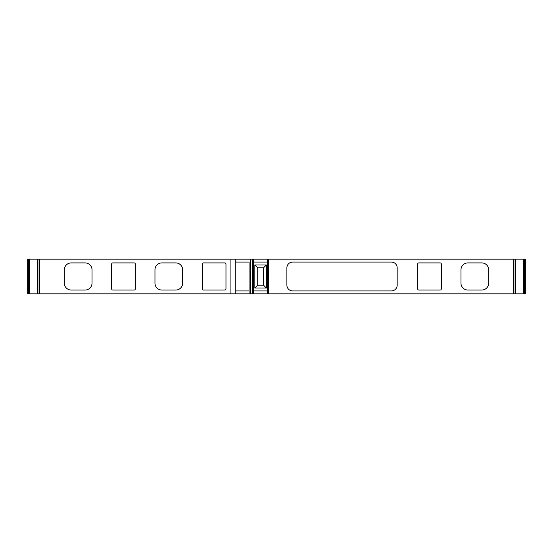<?xml version="1.0" encoding="UTF-8"?>
<svg xmlns="http://www.w3.org/2000/svg" width="553" height="553" viewBox="0 0 553 553"><rect width="100%" height="100%" fill="white"/><g stroke="black" fill="none" stroke-linecap="round" stroke-linejoin="round"><path stroke-width="0.83" d="M268.703 293.823L268.703 259.177L525.35 259.177L525.35 293.823L27.65 293.823L27.65 259.177L28.369 259.177L28.369 293.823M391.4 262.067A5.772 5.772 -90 0 1 397.172 267.839A5.772 5.772 90 0 0 391.4 262.067L292.668 262.067A5.772 5.772 90 0 0 286.889 267.839L286.889 285.161A5.772 5.772 90 0 0 292.668 290.933L391.4 290.933A5.772 5.772 90 0 0 397.172 285.161A5.772 5.772 -90 0 1 391.4 290.933M397.172 267.839L397.172 285.161L397.172 267.839M418.821 262.91A1.154 1.154 90 0 0 417.667 264.064L417.667 288.894A1.154 1.154 90 0 0 418.821 290.049L440.188 290.049A1.154 1.154 90 0 0 441.342 288.894L441.342 264.064A1.154 1.154 90 0 0 440.188 262.91L418.821 262.91M481.76 290.049L467.9 290.049A6.926 6.926 -90 0 1 460.974 283.115L460.974 269.836A6.926 6.926 -90 0 1 467.9 262.91L481.76 262.91A6.926 6.926 -90 0 1 488.686 269.836L488.686 283.115A6.926 6.926 -90 0 1 481.76 290.049M235.219 262.067L249.071 262.067L249.071 293.823L249.071 262.067M268.703 259.177L235.219 259.177L235.219 293.823M249.071 290.933L235.219 290.933M253.696 262.067L267.548 262.067M267.548 290.933L253.696 290.933M235.219 259.177L230.912 259.177L230.912 293.823M230.912 259.177L28.369 259.177M111.658 288.894A1.154 1.154 90 0 0 112.812 290.049L134.179 290.049A1.154 1.154 90 0 0 135.333 288.894L135.333 264.064A1.154 1.154 90 0 0 134.179 262.91L112.812 262.91A1.154 1.154 90 0 0 111.658 264.064L111.658 288.894M175.75 262.91A6.926 6.926 -90 0 1 182.677 269.836L182.677 283.115A6.926 6.926 -90 0 1 175.75 290.049L161.891 290.049A6.926 6.926 -90 0 1 154.964 283.115L154.964 269.836A6.926 6.926 -90 0 1 161.891 262.91L175.75 262.91M203.463 290.049L224.822 290.049A1.154 1.154 90 0 0 225.977 288.894L225.977 264.064A1.154 1.154 90 0 0 224.822 262.91L203.463 262.91A1.154 1.154 -90 0 0 202.308 264.064L202.308 288.894A1.154 1.154 -90 0 0 203.463 290.049M71.24 262.91L85.1 262.91A6.926 6.926 -90 0 1 92.026 269.836L92.026 283.115A6.926 6.926 -90 0 1 85.1 290.049L71.24 290.049A6.926 6.926 -90 0 1 64.314 283.115L64.314 269.836A6.926 6.926 -90 0 1 71.24 262.91M267.548 259.177L267.548 293.823M253.696 259.177L253.696 293.823M252.541 259.177L252.541 293.823M250.233 259.177L250.233 293.823M266.394 288.051L254.85 288.051L254.85 264.949L266.394 264.949L266.394 288.051L263.511 285.161L257.733 285.161L254.85 288.051M257.733 285.161L257.733 267.839L254.85 264.949M257.733 267.839L263.511 267.839L266.394 264.949M513.371 259.177L513.371 293.823M39.629 259.177L39.629 293.823M37.922 259.177L37.922 293.823M37.293 259.177L37.293 293.823M29.558 259.177L29.558 293.823M524.631 259.177L524.631 293.823M523.442 259.177L523.442 293.823M515.707 259.177L515.707 293.823M515.078 259.177L515.078 293.823M263.511 267.839L263.511 285.161M37.251 259.177L37.251 293.823M515.749 259.177L515.749 293.823"/></g></svg>
